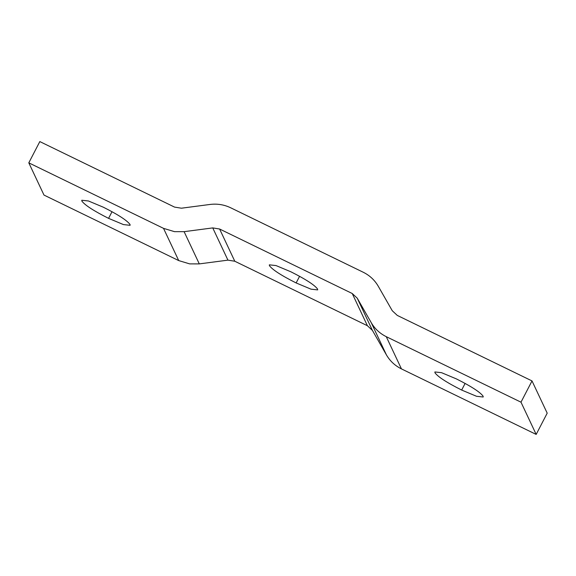 <?xml version="1.0" encoding="UTF-8"?>
<svg xmlns="http://www.w3.org/2000/svg" width="576" height="576" viewBox="0 0 576 576"><rect width="100%" height="100%" fill="white"/><g stroke="black" fill="none" stroke-linecap="round" stroke-linejoin="round"><path stroke-width="0.86" d="M189.677 263.887L199.296 263.894L227.938 260.143L234.792 261.238L367.409 325.728L372.42 330.401L386.417 354.888C390.002 361.037 395.006 365.71 401.45 368.899L536.177 434.419L547.2 413.158L532.015 380.93L397.282 315.41L392.27 310.745L378.274 286.258C374.695 280.109 369.684 275.436 363.24 272.246L230.623 207.756C224.129 204.66 217.267 203.558 210.046 204.451L181.404 208.202L174.55 207.101L39.823 141.581L28.8 162.842L43.985 195.07L178.718 260.59L189.677 263.887M28.8 162.842L163.526 228.355L174.485 231.653L184.111 231.667L212.746 227.909L219.607 229.01L352.224 293.501L357.235 298.174L371.232 322.661C374.81 328.81 379.822 333.475 386.266 336.672L520.992 402.185L536.177 434.419M81.864 201.067L81.785 200.254L88.438 200.974L103.32 207.202C118.145 214.654 127.044 220.421 130.025 224.489L130.111 225.31L123.458 224.59L108.576 218.362C93.751 210.902 84.845 205.142 81.864 201.067M269.431 265.658L269.345 264.838L275.998 265.565L290.88 271.793C305.705 279.245 314.611 285.012 317.592 289.08L317.671 289.901L311.018 289.174L296.136 282.946C281.311 275.494 272.412 269.726 269.431 265.658M434.959 372.773L434.873 371.952L441.526 372.672L456.408 378.907C471.233 386.359 480.139 392.119 483.113 396.194L483.199 397.008L476.546 396.288L461.664 390.06C446.839 382.601 437.933 376.841 434.959 372.773M520.992 402.185L532.015 380.93M184.111 231.667L199.296 263.894M108.576 218.362L112.018 211.709M296.136 282.946L299.585 276.3M461.664 390.06L465.113 383.414M352.224 293.501L367.409 325.728M219.607 229.01L234.792 261.238M357.235 298.174L372.42 330.401M371.232 322.661L386.417 354.888M386.266 336.672L401.45 368.899M163.526 228.355L178.718 260.59M212.746 227.909L227.938 260.143"/></g></svg>
